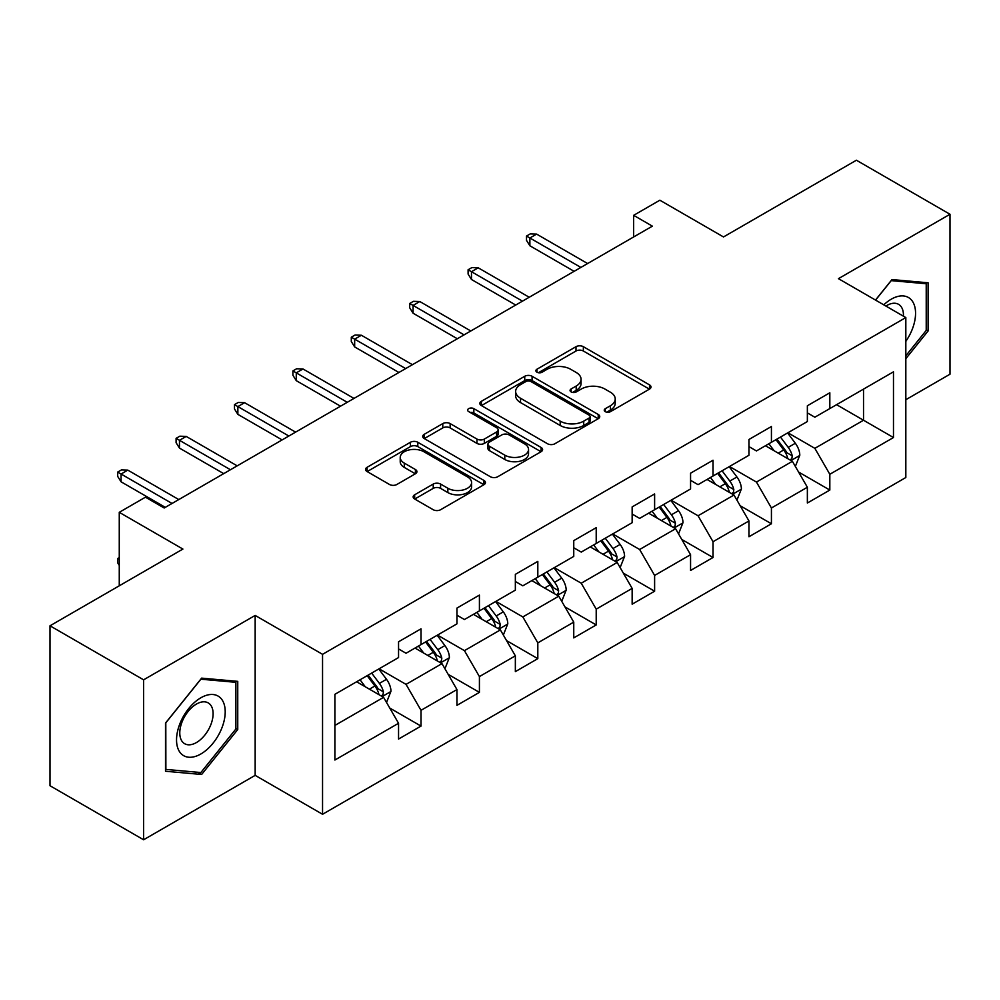 <?xml version="1.0" encoding="UTF-8"?>
<svg xmlns="http://www.w3.org/2000/svg" width="1000" height="1000" viewBox="0 0 1000 1000"><rect width="100%" height="100%" fill="white"/><g stroke="black" fill="none" stroke-linecap="round" stroke-linejoin="round"><path stroke-width="1.5" d="M605.3 411.662A3.638 2.1 0 0 0 610.45 411.662L649.5 389.113A5.2 3 0 0 0 651.012 387A5.2 3 0 0 0 649.5 384.875L583.35 346.688A5.2 3 0 0 0 576 346.688L536.95 369.225A3.638 2.1 0 0 0 535.887 370.712A3.638 2.1 0 0 0 536.95 372.2A3.638 2.1 0 0 0 542.1 372.2L547.15 369.275A16.625 9.6 0 0 1 570.675 369.275L576.188 372.463A16.625 9.6 0 0 1 581.05 379.25A16.625 9.6 0 0 1 576.188 386.037L571.125 388.963A3.638 2.1 0 0 0 570.062 390.438A3.638 2.1 0 0 0 571.125 391.925A3.638 2.1 0 0 0 576.275 391.925L581.325 389.012A16.625 9.6 0 0 1 604.85 389.012L610.363 392.188A16.625 9.6 0 0 1 615.225 398.988A16.625 9.6 0 0 1 610.363 405.775L605.3 408.688A3.638 2.1 0 0 0 604.237 410.175A3.638 2.1 0 0 0 605.3 411.662L605.3 408.688M414.675 494.775A5.2 3 0 0 0 413.15 496.9A5.2 3 0 0 0 414.675 499.012L433.237 509.725A5.2 3 0 0 0 440.588 509.725L483.95 484.7A5.2 3 0 0 0 485.462 482.575A5.2 3 0 0 0 483.95 480.45L417.8 442.262A5.2 3 0 0 0 410.45 442.262L367.088 467.3A5.2 3 0 0 0 365.562 469.425A5.2 3 0 0 0 367.088 471.538L389.5 484.487A5.2 3 0 0 0 396.85 484.487L415.412 473.762A5.2 3 0 0 0 416.938 471.65A5.2 3 0 0 0 415.412 469.525L404.3 463.113A13.9 8.025 0 0 1 400.225 457.438A13.9 8.025 0 0 1 408.8 450.012A13.9 8.025 0 0 1 423.95 451.763L467.5 476.9A13.9 8.025 0 0 1 471.575 482.575A13.9 8.025 0 0 1 462.987 489.988A13.9 8.025 0 0 1 447.837 488.25L440.588 484.062A5.2 3 0 0 0 433.237 484.062L414.675 494.775L414.675 499.012M905.825 399.712L950 374.2L950 214.262L856.4 160.225L723.5 236.95L659.862 200.212L633.65 215.338L652.375 226.15L164.188 508L145.463 497.188L119.262 512.325L119.262 585.812M143.6 679.825L143.6 839.775L255.162 775.362L255.162 615.425L143.6 679.825L50 625.8L182.9 549.062L119.262 512.325M255.162 615.425L322.55 654.325L905.825 317.575L905.825 477.525L322.55 814.275L322.55 654.325M950 214.262L838.438 278.663L905.825 317.575M547.525 443.75A5.2 3 0 0 0 554.875 443.75L598.225 418.713A5.2 3 0 0 0 599.75 416.587A5.2 3 0 0 0 598.225 414.475L532.087 376.275A5.2 3 0 0 0 524.738 376.275L481.375 401.312A5.2 3 0 0 0 479.85 403.438A5.2 3 0 0 0 481.375 405.562L547.525 443.75M470.15 412.45A3.638 2.1 0 0 1 473.837 412.962L473.837 408.638L541.087 447.463A5.2 3 0 0 1 542.612 449.588A5.2 3 0 0 1 541.087 451.7L497.725 476.737A5.2 3 0 0 1 490.375 476.737L424.237 438.55L424.237 434.312A5.2 3 0 0 0 422.713 436.425A5.2 3 0 0 0 424.237 438.55M424.237 434.312L442.788 423.587A5.2 3 0 0 1 450.138 423.587L476.962 439.075A5.2 3 0 0 0 484.312 439.075L496.625 431.975A5.2 3 0 0 0 498.15 429.85A5.2 3 0 0 0 496.625 427.725L468.7 411.6A3.638 2.1 0 0 1 467.625 410.125A3.638 2.1 0 0 1 469.875 408.175A3.638 2.1 0 0 1 473.837 408.638M143.6 839.775L50 785.738L50 625.8M389.75 708.037L421.012 726.087L421.012 710.312L456.95 689.562L456.95 705.337L479.412 692.375L479.412 676.587L515.35 655.837L515.35 671.625L537.812 658.65L537.812 642.875L573.75 622.125L573.75 637.9L596.213 624.938L596.213 609.15L632.15 588.4L632.15 604.188L654.613 591.213L654.613 575.438L690.562 554.688L690.562 570.462L713.025 557.5L713.025 541.712L748.962 520.962L748.962 536.75L771.425 523.775L771.425 508L807.362 487.25L807.362 503.025L829.825 490.062L829.825 474.275L893.475 437.537L893.475 371.825L863.525 389.113L863.525 420.238L893.475 437.537M421.012 726.087L398.55 739.05L398.55 723.275L334.9 760.025L334.9 694.312L398.55 657.562L398.55 641.787L421.012 628.825L421.012 644.6L456.95 623.85L456.95 608.075L479.412 595.1L479.412 610.887L515.35 590.138L515.35 574.35L537.812 561.388L537.812 577.163L573.75 556.413L573.75 540.638L596.213 527.663L596.213 543.45L632.15 522.7L632.15 506.912L654.613 493.95L654.613 509.725L690.562 488.975L690.562 473.2L713.025 460.225L713.025 476.012L748.962 455.262L748.962 439.475L771.425 426.512L771.425 442.287L807.362 421.538L807.362 405.763L829.825 392.788L829.825 408.575L893.475 371.825M415.012 648.062L441.975 663.625L406.037 684.375L379.075 668.812M398.55 648.925L406.037 653.25L421.012 644.6M406.037 684.375L421.012 710.312M441.975 663.625L456.95 689.562M473.425 614.338L500.375 629.9L464.438 650.65L437.475 635.087M456.95 615.2L464.438 619.525L479.412 610.887M464.438 650.65L479.412 676.587M500.375 629.9L515.35 655.837M531.825 580.625L558.775 596.188L522.837 616.938L495.887 601.375M515.35 581.487L522.837 585.812L537.812 577.163M522.837 616.938L537.812 642.875M558.775 596.188L573.75 622.125M590.225 546.9L617.175 562.463L581.237 583.212L554.288 567.65M573.75 547.762L581.237 552.087L596.213 543.45M581.237 583.212L596.213 609.15M617.175 562.463L632.15 588.4M648.625 513.188L675.588 528.75L639.637 549.5L612.688 533.938M632.15 514.05L639.637 518.375L654.613 509.725M639.637 549.5L654.613 575.438M675.588 528.75L690.562 554.688M707.025 479.462L733.988 495.025L698.05 515.775L671.087 500.213M690.562 480.325L698.05 484.65L713.025 476.012M698.05 515.775L713.025 541.712M733.988 495.025L748.962 520.962M765.438 445.75L792.387 461.312L756.45 482.062L729.488 466.5M748.962 446.613L756.45 450.938L771.425 442.287M756.45 482.062L771.425 508M792.387 461.312L807.362 487.25M836.562 404.675L863.525 420.238L814.85 448.338L787.9 432.775M807.362 412.887L814.85 417.212L829.825 408.575M814.85 448.338L829.825 474.275M255.162 775.362L322.55 814.275M633.65 215.338L633.65 236.95M334.9 725.438L383.575 697.337L356.613 681.775M383.575 697.337L398.55 723.275M798.562 472.013L829.825 490.062M740.163 505.725L771.425 523.775M681.762 539.45L713.025 557.5M623.362 573.162L654.613 591.213M564.95 606.888L596.213 624.938M506.55 640.6L537.812 658.65M448.15 674.325L479.412 692.375M905.825 358.675L928.1 330.962L928.1 282.787L891.975 279.562L875.487 300.062M165.5 771.25L201.625 774.475L237.75 729.525L237.75 681.363L201.625 678.138L165.5 723.075L165.5 771.25M926.225 329.875L928.1 330.962M235.875 728.45L237.75 729.525M197.8 772.275L201.625 774.475M606.763 412.175L610.363 410.1A16.625 9.6 0 0 0 615.225 403.3L615.225 398.988M581.05 379.25L581.05 383.575A16.625 9.6 0 0 1 576.188 390.363L572.587 392.438M649.425 389.162L583.35 351.012A5.2 3 0 0 0 576 351.012L538.413 372.713M598.162 418.75L532.087 380.6A5.2 3 0 0 0 524.738 380.6L481.438 405.6M589.05 418.075A3.638 2.1 0 0 0 590.112 416.587A3.638 2.1 0 0 0 589.05 415.112L530.988 381.587A3.638 2.1 0 0 0 525.837 381.587L520.513 384.663A16.625 9.6 0 0 0 515.638 391.45A16.625 9.6 0 0 0 520.513 398.237L560.2 421.15A16.625 9.6 0 0 0 583.713 421.15L589.05 418.075L589.05 422.4A3.638 2.1 0 0 0 590.112 420.913L590.112 416.587M515.638 391.45L515.638 395.775A16.625 9.6 0 0 0 520.513 402.562L520.513 398.237M589.05 422.4L583.713 425.475A16.625 9.6 0 0 1 560.2 425.475L520.513 402.562M424.3 438.587L442.788 427.912L442.788 423.587M498.15 429.85L498.15 434.175A5.2 3 0 0 1 496.625 436.3L484.312 443.4A5.2 3 0 0 1 476.962 443.4L450.138 427.912A5.2 3 0 0 0 442.788 427.912M473.837 412.962L541.025 451.737M504.8 455.15A13.9 8.025 0 0 0 519.95 456.887A13.9 8.025 0 0 0 528.538 449.475A13.9 8.025 0 0 0 524.462 443.8L509.113 434.938A5.2 3 0 0 0 501.775 434.938L489.462 442.05A5.2 3 0 0 0 487.938 444.175A5.2 3 0 0 0 489.462 446.3L504.8 455.15L504.8 459.475A13.9 8.025 0 0 0 519.95 461.213A13.9 8.025 0 0 0 528.538 453.8L528.538 449.475M487.938 444.175L487.938 448.5A5.2 3 0 0 0 489.462 450.613L489.462 446.3M504.8 459.475L489.462 450.613M471.575 482.575L471.575 486.9A13.9 8.025 0 0 1 462.987 494.312A13.9 8.025 0 0 1 447.837 492.575L440.588 488.375A5.2 3 0 0 0 433.237 488.375L414.75 499.05M400.225 457.438L400.225 461.75A13.9 8.025 0 0 0 404.3 467.425L404.3 463.113M415.337 473.812L404.3 467.425M483.875 484.738L417.8 446.587A5.2 3 0 0 0 410.45 446.587L367.163 471.575M795.35 466.438L799.8 455.213A14.025 8.1 -120 0 0 795.325 443.263L787.6 432.95M774.125 450.763L768.875 443.762M790.212 460.062L791.912 458.263L792.225 455.812A14.025 8.1 -120 0 0 788.213 447.375L780.475 437.062M776.963 439.087L785.537 450.538A7.15 4.125 60 0 1 786.838 452.7L792.225 455.812M775.987 439.65L783.713 449.963A14.025 8.1 60 0 1 787.738 458.413M580.862 267.425L529.875 237.987L529.875 245.775L526.5 240.362L526.5 236.05L529.875 237.987L536.613 234.1L587.6 263.538M529.875 245.775L574.125 271.325M526.5 236.05L530.25 233.888L536.613 234.1M905.825 341.35A34.413 19.875 120 0 0 912.3 329.188A34.413 19.875 120 0 0 910.163 298.725A34.413 19.875 120 0 0 883.775 304.85M923.913 282.413L926.225 283.75L926.225 330.425L905.825 355.812M875.562 300.1L891.225 280.625L926.225 283.75M903.425 316.188A23.562 13.6 120 0 0 898.575 304.337A23.562 13.6 120 0 0 885.888 306.062M200.875 753.975A34.413 19.875 120 0 0 225.212 711.825A34.413 19.875 120 0 0 200.875 697.775A34.413 19.875 120 0 0 176.537 739.925A34.413 19.875 120 0 0 200.875 753.975M196.438 742.55A23.562 13.6 120 0 0 211.838 721.787A23.562 13.6 120 0 0 208.225 702.913A23.562 13.6 120 0 0 196.438 704.075A23.562 13.6 120 0 0 181.05 724.837A23.562 13.6 120 0 0 184.662 743.713A23.562 13.6 120 0 0 196.438 742.55M165.875 722.75L200.875 679.2L235.875 682.325L235.875 729L200.875 772.537L165.875 769.412L165.8 722.7M233.562 680.987L235.875 682.325M736.938 500.15L741.4 488.938A14.025 8.1 -120 0 0 736.925 476.987L729.188 466.675M715.725 484.487L710.475 477.475M731.812 493.775L733.512 491.975L733.825 489.525A14.025 8.1 -120 0 0 729.8 481.087L722.075 470.775M718.562 472.812L727.138 484.25A7.15 4.125 60 0 1 728.438 486.425L733.825 489.525M717.588 473.375L725.312 483.688A14.025 8.1 60 0 1 729.325 492.125M678.538 533.875L682.987 522.65A14.025 8.1 -120 0 0 678.512 510.7L670.788 500.387M657.325 518.2L652.075 511.2M673.413 527.487L675.113 525.7L675.425 523.25A14.025 8.1 -120 0 0 671.4 514.812L663.675 504.5M660.163 506.525L668.737 517.962A7.15 4.125 60 0 1 670.037 520.138L675.425 523.25M659.188 507.088L666.912 517.4A14.025 8.1 60 0 1 670.925 525.837M522.463 301.15L471.475 271.712L471.475 279.488L468.1 274.088L468.1 269.762L471.475 271.712L478.212 267.812L529.2 297.25M471.475 279.488L515.725 305.038M468.1 269.762L471.85 267.6L478.212 267.812M464.062 334.862L413.075 305.425L413.075 313.212L409.7 307.8L409.7 303.475L413.075 305.425L419.812 301.537L470.8 330.975M413.075 313.212L457.325 338.75M409.7 303.475L413.45 301.325L419.812 301.537M620.138 567.587L624.587 556.375A14.025 8.1 -120 0 0 620.112 544.425L612.388 534.113M598.913 551.925L593.663 544.913M615.013 561.213L616.712 559.412L617.013 556.962A14.025 8.1 -120 0 0 613 548.525L605.275 538.212M601.763 540.25L610.325 551.688A7.15 4.125 60 0 1 611.625 553.862L617.013 556.962M600.775 540.812L608.513 551.125A14.025 8.1 60 0 1 612.525 559.562M561.737 601.312L566.188 590.087A14.025 8.1 -120 0 0 561.712 578.138L553.987 567.825M540.513 585.638L535.262 578.638M556.6 594.925L558.312 593.138L558.612 590.688A14.025 8.1 -120 0 0 554.6 582.25L546.875 571.938M543.35 573.962L551.925 585.4A7.15 4.125 60 0 1 553.225 587.575L558.612 590.688M542.375 574.525L550.1 584.837A14.025 8.1 60 0 1 554.125 593.275M503.338 635.025L507.788 623.812A14.025 8.1 -120 0 0 503.312 611.862L495.575 601.55M482.113 619.362L476.863 612.35M498.2 628.65L499.9 626.85L500.213 624.4A14.025 8.1 -120 0 0 496.2 615.962L488.462 605.65M484.95 607.675L493.525 619.125A7.15 4.125 60 0 1 494.825 621.3L500.213 624.4M483.975 608.25L491.7 618.562A14.025 8.1 60 0 1 495.712 627M405.662 368.587L354.663 339.15L354.663 346.925L351.3 341.525L351.3 337.2L354.663 339.15L361.4 335.25L412.4 364.688M354.663 346.925L398.913 372.475M351.3 337.2L355.037 335.037L361.4 335.25M347.25 402.3L296.262 372.863L296.262 380.65L292.9 375.238L292.9 370.913L296.262 372.863L303 368.975L353.988 398.413M296.262 380.65L340.513 406.188M292.9 370.913L296.637 368.762L303 368.975M288.85 436.025L237.862 406.587L237.862 414.363L234.488 408.963L234.488 404.637L237.862 406.587L244.6 402.688L295.587 432.125M237.862 414.363L282.113 439.913M234.488 404.637L238.238 402.475L244.6 402.688M444.925 668.75L449.387 657.525A14.025 8.1 -120 0 0 444.9 645.575L437.175 635.262M423.713 653.075L418.462 646.075M439.8 662.362L441.5 660.575L441.812 658.125A14.025 8.1 -120 0 0 437.788 649.688L430.062 639.375M426.55 641.4L435.125 652.837A7.15 4.125 60 0 1 436.425 655.013L441.812 658.125M425.575 641.963L433.3 652.275A14.025 8.1 60 0 1 437.312 660.713M230.45 469.738L179.462 440.3L179.462 448.088L176.088 442.675L176.088 438.35L179.462 440.3L186.2 436.413L237.188 465.85M179.462 448.088L223.713 473.625M176.088 438.35L179.838 436.188L186.2 436.413M386.525 702.463L390.975 691.237A14.025 8.1 -120 0 0 386.5 679.3L378.775 668.988M365.3 686.8L360.062 679.788M381.4 696.087L383.1 694.287L383.4 691.838A14.025 8.1 -120 0 0 379.387 683.4L371.662 673.088M368.15 675.113L376.725 686.562A7.15 4.125 60 0 1 378.013 688.737L383.4 691.838M367.175 675.688L374.9 686A14.025 8.1 60 0 1 378.913 694.438M119.262 565.375L117.688 562.85L117.688 558.538L119.262 557.625M119.262 559.438L117.688 558.538M172.05 503.462L121.062 474.025L121.062 481.8L117.688 476.4L117.688 472.075L121.062 474.025L127.8 470.125L178.787 499.562M121.062 481.8L165.312 507.35M117.688 472.075L121.425 469.913L127.8 470.125M610.363 410.1L610.363 405.775M571.125 391.925L571.125 388.963M576.188 390.363L576.188 386.037M536.95 372.2L536.95 369.225M576 351.012L576 346.688M583.35 351.012L583.35 346.688M649.5 389.113L649.5 384.875M481.375 405.562L481.375 401.312M524.738 380.6L524.738 376.275M532.087 380.6L532.087 376.275M598.225 418.713L598.225 414.475M560.2 425.475L560.2 421.15M583.713 425.475L583.713 421.15M450.138 427.912L450.138 423.587M476.962 443.4L476.962 439.075M484.312 443.4L484.312 439.075M496.625 436.3L496.625 431.975M541.087 451.7L541.087 447.463M433.237 488.375L433.237 484.062M440.588 488.375L440.588 484.062M447.837 492.575L447.837 488.25M415.412 473.762L415.412 469.525M367.088 471.538L367.088 467.3M410.45 446.587L410.45 442.262M417.8 446.587L417.8 442.262M483.95 484.7L483.95 480.45M791 460.513L799.712 455.487M788.213 447.375L795.325 443.263M778.225 453.137L783.713 449.963M732.6 494.225L741.3 489.2M729.8 481.087L736.925 476.987M719.825 486.85L725.312 483.688M674.2 527.95L682.9 522.925M671.4 514.812L678.512 510.7M661.425 520.575L666.912 517.4M615.8 561.663L624.5 556.638M613 548.525L620.112 544.425M603.025 554.288L608.513 551.125M557.388 595.388L566.1 590.363M554.6 582.25L561.712 578.138M544.612 588.013L550.1 584.837M498.988 629.1L507.688 624.075M496.2 615.962L503.312 611.862M486.213 621.725L491.7 618.562M440.588 662.825L449.288 657.8M437.788 649.688L444.9 645.575M427.812 655.45L433.3 652.275M382.188 696.538L390.887 691.513M379.387 683.4L386.5 679.3M369.412 689.163L374.9 686"/></g></svg>
